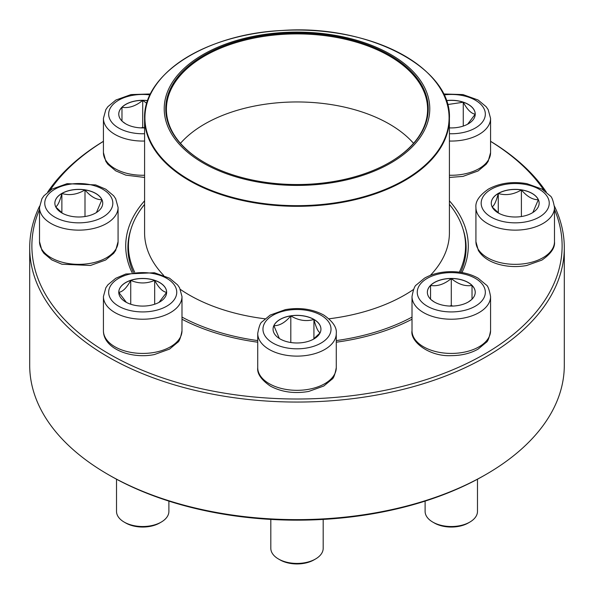 <?xml version="1.0" encoding="UTF-8"?>
<svg xmlns="http://www.w3.org/2000/svg" width="594" height="594" viewBox="0 0 594 594"><rect width="100%" height="100%" fill="white"/><g stroke="black" fill="none" stroke-linecap="round" stroke-linejoin="round"><path stroke-width="0.89" d="M554.432 206.185A267.3 154.321 180 0 1 564.3 247.728A267.3 154.321 180 0 1 399.294 390.303A267.3 154.321 180 0 1 107.989 356.853A267.3 154.321 180 0 1 29.7 247.728A267.3 154.321 180 0 1 39.568 206.185M47.706 192.048A267.3 154.321 180 0 1 103.43 141.305M490.57 141.305A267.3 154.321 180 0 1 546.294 192.048M29.7 247.728L29.7 365.317A267.3 154.321 0 0 0 107.989 474.435A267.3 154.321 0 0 0 107.989 474.443A267.3 154.321 0 0 0 486.011 474.435A267.3 154.321 0 0 0 564.3 365.317L564.3 247.728M39.516 209.474A265.117 153.066 0 0 0 109.534 354.18A265.117 153.066 0 0 0 427.116 379.306A265.117 153.066 0 0 0 554.484 209.474M544.015 190.355A265.117 153.066 0 0 0 490.57 141.357M103.43 141.357A265.117 153.066 0 0 0 49.985 190.355M132.031 272.557A171.287 98.894 180 0 1 144.587 200.817M449.413 200.817A171.287 98.894 180 0 1 461.969 272.557M412.013 319.23A171.287 98.894 180 0 1 336.278 342.203M257.722 342.203A171.287 98.894 180 0 1 181.987 319.23M486.011 474.435L484.466 475.326A265.117 153.066 180 0 1 109.534 475.334A265.117 153.066 180 0 1 109.534 475.326L107.989 474.435M460.647 272.349A169.112 97.631 0 0 0 466.112 247.728A169.112 97.631 0 0 0 463.171 229.603M130.828 229.603A169.112 97.631 0 0 0 127.888 247.728A169.112 97.631 0 0 0 133.353 272.349M109.534 475.334L107.989 474.443M144.587 127.881A23.938 13.818 180 0 1 118.77 114.107A23.938 13.818 180 0 1 142.709 100.289A23.938 13.818 180 0 1 147.683 100.586M125.631 123.79L122.557 121.562M121.978 121.102L121.978 107.284A23.938 13.818 0 0 0 118.77 114.152M147.654 100.676A23.938 13.818 0 0 0 142.709 100.379A23.938 13.818 0 0 0 121.978 107.284C128.839 108.405 135.751 106.103 142.709 100.379L146.792 103.349M144.29 127.896L142.709 127.368L141.12 127.896M142.709 100.379L142.709 127.368M121.978 107.284L121.978 121.013M61.873 193.414A23.938 13.818 180 0 1 87.957 190.422A23.938 13.818 180 0 1 102.732 203.185A23.938 13.818 180 0 1 78.794 217.003A23.938 13.818 180 0 1 54.863 203.185A23.938 13.818 180 0 1 61.873 193.414M102.732 203.23A23.938 13.818 0 0 0 101.916 199.703L96.436 212.526M62.541 213.328L55.769 206.964M55.673 206.853C57.729 205.843 59.794 201.396 61.873 193.503A23.938 13.818 0 0 0 54.863 203.23M84.994 189.924A23.938 13.818 0 0 0 61.873 193.503C69.528 195.73 77.235 194.535 84.994 189.924C90.637 196.592 96.28 199.844 101.916 199.703A23.938 13.818 0 0 0 84.994 189.924L84.994 216.535M61.873 193.503L61.873 212.845M118.77 292.27A23.938 13.818 180 0 1 142.709 278.445A23.938 13.818 180 0 1 166.639 292.27A23.938 13.818 180 0 1 142.709 306.088A23.938 13.818 180 0 1 118.77 292.27M181.987 330.754L181.987 296.547A39.278 22.676 180 0 1 142.709 319.223A39.278 22.676 180 0 1 103.43 296.547L103.43 330.754A39.278 22.676 0 0 0 142.709 353.43A39.278 22.676 0 0 0 181.987 330.754C180.702 337.748 179.232 341.632 177.584 342.411L169.528 349.109L154.395 354.551C131.17 359.311 103.304 348.789 103.43 330.754M116.521 479.217L116.521 511.412A26.188 15.117 0 0 0 124.191 522.096A26.188 15.117 0 0 0 161.219 522.096A26.188 15.117 0 0 0 168.889 511.412L168.889 501.106M161.219 522.096L159.682 522.987A24.005 13.855 180 0 1 125.735 522.987L124.191 522.096M166.639 292.315A23.938 13.818 0 0 0 154.678 280.39C158.635 287.763 162.63 291.751 166.639 292.359L159.021 302.376M126.381 302.376L118.793 292.389M118.77 292.359C122.735 291.803 126.722 287.815 130.739 280.39A23.938 13.818 0 0 0 118.77 292.315M154.678 280.39A23.938 13.818 0 0 0 130.739 280.39C138.721 283.791 146.696 283.791 154.678 280.39L154.678 304.232M130.739 280.39L130.739 304.232M449.413 204.381A168.562 97.319 180 0 1 465.562 245.946A168.562 97.319 180 0 1 459.333 272.163M412.013 317.092A168.562 97.319 180 0 1 336.278 340.585M257.722 340.585A168.562 97.319 180 0 1 181.987 317.092M134.667 272.163A168.562 97.319 180 0 1 128.438 245.946A168.562 97.319 180 0 1 144.587 204.381M347.765 37.927A132.774 76.656 180 0 1 377.873 169.557A132.774 76.656 180 0 1 165.362 118.793A132.774 76.656 180 0 1 347.765 37.927M347.178 38.744A131.252 75.78 180 0 1 389.812 162.34A131.252 75.78 180 0 1 204.188 162.34A131.252 75.78 180 0 1 187.853 66.677A131.252 75.78 180 0 1 347.178 38.744M204.425 162.474A130.598 75.401 180 0 1 166.402 109.296A130.598 75.401 180 0 1 346.926 39.627A130.598 75.401 180 0 1 427.598 109.296A130.598 75.401 180 0 1 389.575 162.474M180.465 143.325A130.598 75.401 180 0 1 346.926 107.685A130.598 75.401 180 0 1 413.535 143.325M280.071 338.936A23.938 13.818 180 0 1 273.062 329.165A23.938 13.818 180 0 1 297 315.347A23.938 13.818 180 0 1 320.938 329.165A23.938 13.818 180 0 1 306.162 341.936A23.938 13.818 180 0 1 280.071 338.936M270.812 519.416L270.812 548.307A26.188 15.117 0 0 0 278.482 558.999A26.188 15.117 0 0 0 315.518 558.999A26.188 15.117 0 0 0 323.188 548.307L323.188 519.416M278.482 558.999L280.026 559.89L278.482 558.999M315.518 558.999L313.974 559.89A24.005 13.855 180 0 1 280.026 559.89M320.938 329.21A23.938 13.818 0 0 0 313.929 319.483A23.938 13.818 0 0 0 290.808 315.904C298.463 320.5 306.17 321.696 313.929 319.483C315.978 327.316 318.042 331.764 320.121 332.833M320.025 332.944L313.261 339.308M279.351 338.498L273.879 325.675A23.938 13.818 0 0 0 273.062 329.21M290.808 315.904A23.938 13.818 0 0 0 273.879 325.675C279.522 325.824 285.165 322.564 290.808 315.904L290.808 342.515M313.929 319.483L313.929 338.818M451.291 306.088A23.938 13.818 180 0 1 427.361 292.27A23.938 13.818 180 0 1 451.291 278.445A23.938 13.818 180 0 1 475.23 292.27A23.938 13.818 180 0 1 451.291 306.088M425.111 501.106L425.111 511.412A26.188 15.117 0 0 0 432.781 522.096A26.188 15.117 0 0 0 451.291 526.529A26.188 15.117 0 0 0 469.809 522.096A26.188 15.117 0 0 0 477.479 511.412L477.479 479.217M469.809 522.096L468.265 522.987A24.005 13.855 180 0 1 451.291 527.049A24.005 13.855 180 0 1 434.318 522.987L432.781 522.096M451.291 278.534A23.938 13.818 0 0 0 430.561 285.447C437.429 286.568 444.342 284.266 451.291 278.534C458.16 284.236 465.065 286.538 472.022 285.447A23.938 13.818 0 0 0 451.291 278.534L451.291 305.531L449.71 306.059M475.23 292.315A23.938 13.818 0 0 0 472.022 285.447L472.022 299.265M471.443 299.725L468.406 301.93M434.214 301.952L431.14 299.725M430.561 299.265L430.561 285.447A23.938 13.818 0 0 0 427.361 292.315M452.88 306.059L451.291 305.531M430.561 285.447L430.561 299.176M472.022 285.447L472.022 299.176M532.127 212.956A23.938 13.818 180 0 1 506.043 215.956A23.938 13.818 180 0 1 491.268 203.185A23.938 13.818 180 0 1 515.206 189.367A23.938 13.818 180 0 1 539.137 203.185A23.938 13.818 180 0 1 532.127 212.956M492.084 206.853C494.134 205.843 496.198 201.396 498.277 193.503A23.938 13.818 0 0 0 491.268 203.23M521.398 189.924A23.938 13.818 0 0 0 498.277 193.503C505.932 195.73 513.639 194.535 521.398 189.924C527.041 196.584 532.684 199.844 538.327 199.703A23.938 13.818 0 0 0 521.398 189.924L521.398 216.535M539.137 203.23A23.938 13.818 0 0 0 538.327 199.703L532.848 212.526M498.945 213.328L492.181 206.964M498.277 193.503L498.277 212.845M446.317 100.586A23.938 13.818 180 0 1 475.23 114.107A23.938 13.818 180 0 1 449.413 127.881M447.557 104.566L463.261 102.227A23.938 13.818 0 0 0 446.346 100.676M475.23 114.152A23.938 13.818 0 0 0 463.261 102.227C467.226 109.6 471.213 113.588 475.23 114.197L467.612 124.22M463.261 102.227L463.261 126.077M150.03 94.914A34.036 19.654 0 0 0 108.865 111.976A34.036 19.654 0 0 0 142.709 133.761A34.036 19.654 0 0 0 144.587 133.732M144.587 177.45L125.817 175.133L115.719 170.849L107.863 164.286L105.829 161.338L103.43 152.591A39.278 22.676 0 0 0 142.709 175.267A39.278 22.676 0 0 0 144.587 175.237M144.587 141.03A39.278 22.676 180 0 1 142.709 141.06A39.278 22.676 180 0 1 103.43 118.384L105.821 109.652L107.833 106.727L115.889 100.022L131.014 94.58L150.49 93.971M102.866 217.085A34.036 19.654 0 0 0 87.608 184.207A34.036 19.654 0 0 0 45.916 208.271A34.036 19.654 0 0 0 102.866 217.085M118.072 241.669L115.682 250.401L113.669 253.326L105.613 260.024L90.488 265.466L61.902 264.219L51.812 259.927L43.949 253.363L41.922 250.416L39.516 241.669A39.278 22.676 0 0 0 63.766 262.622A39.278 22.676 0 0 0 106.571 257.707A39.278 22.676 0 0 0 118.072 241.669L118.072 207.462A39.278 22.676 180 0 1 106.571 223.5A39.278 22.676 180 0 1 63.766 228.415A39.278 22.676 180 0 1 39.516 207.462L41.907 198.738L43.919 195.805L51.975 189.107L67.107 183.665L95.686 184.92L105.784 189.204L113.64 195.768L115.674 198.715L118.072 207.462M176.745 292.27A34.036 19.654 0 0 0 125.683 275.245A34.036 19.654 0 0 0 125.683 309.288A34.036 19.654 0 0 0 176.745 292.27M435.989 82.21A152.413 87.994 180 0 1 449.413 118.325L449.413 232.759A152.413 87.994 180 0 1 430.353 275.371M413.573 289.449A152.413 87.994 180 0 1 328.994 318.8M265.006 318.8A152.413 87.994 180 0 1 180.428 289.449M163.647 275.371A152.413 87.994 180 0 1 144.587 232.759L144.587 118.325A152.413 87.994 180 0 1 158.011 82.21M238.729 199.636A152.413 87.994 180 0 1 144.587 118.325C142.983 74.161 206.125 33.962 281.69 30.502C367.998 23.99 451.908 67.627 449.413 118.325A152.413 87.994 180 0 1 238.729 199.636M238.855 198.997A152.086 87.808 0 0 0 437.533 151.433A152.086 87.808 0 0 0 355.145 36.724A152.086 87.808 0 0 0 156.467 84.296A152.086 87.808 0 0 0 238.855 198.997M321.072 315.273A34.036 19.654 0 0 0 264.122 324.079A34.036 19.654 0 0 0 305.813 348.151A34.036 19.654 0 0 0 321.072 315.273M336.278 367.649C334.994 374.643 333.524 378.534 331.875 379.306L323.819 386.003L308.687 391.446C294.379 393.896 281.586 392.107 270.315 386.078C261.197 379.752 256.994 373.604 257.722 367.649A39.278 22.676 0 0 0 269.231 383.687A39.278 22.676 0 0 0 312.028 388.602A39.278 22.676 0 0 0 336.278 367.649L336.278 333.442A39.278 22.676 180 0 1 297 356.118A39.278 22.676 180 0 1 257.722 333.442C259.006 326.448 260.476 322.557 262.125 321.785L270.181 315.087L285.313 309.645C299.621 307.195 312.414 308.984 323.685 315.013C332.781 321.302 336.976 327.45 336.278 333.442M451.291 272.616A34.036 19.654 0 0 0 421.814 302.094A34.036 19.654 0 0 0 480.776 302.094A34.036 19.654 0 0 0 451.291 272.616M490.57 330.754C489.285 337.748 487.815 341.632 486.167 342.411L478.111 349.109C470.485 353.408 461.545 355.583 451.291 355.643C429.15 356.808 409.957 341.416 412.013 330.754A39.278 22.676 0 0 0 451.291 353.43A39.278 22.676 0 0 0 490.57 330.754L490.57 296.547A39.278 22.676 180 0 1 451.291 319.223A39.278 22.676 180 0 1 412.013 296.547C413.298 289.545 414.768 285.662 416.416 284.882L424.472 278.185C432.105 273.893 441.045 271.71 451.291 271.651C461.545 271.71 470.485 273.893 478.111 278.185L486.167 284.882C487.815 285.662 489.285 289.545 490.57 296.547M491.134 189.293A34.036 19.654 0 0 0 506.392 222.171A34.036 19.654 0 0 0 548.084 198.099A34.036 19.654 0 0 0 491.134 189.293M554.484 241.669C555.182 247.668 550.987 253.809 541.891 260.105L526.559 265.533C516.899 267.241 507.499 266.81 498.366 264.233C489.018 261.516 482.335 256.912 478.333 250.43L475.928 241.669A39.278 22.676 0 0 0 500.17 262.622A39.278 22.676 0 0 0 542.975 257.707A39.278 22.676 0 0 0 554.484 241.669L554.484 207.462A39.278 22.676 180 0 1 515.206 230.138A39.278 22.676 180 0 1 475.928 207.462C475.222 201.47 479.417 195.322 488.513 189.033C499.792 183.004 512.585 181.215 526.893 183.665L542.025 189.107L550.081 195.805C551.729 196.584 553.2 200.468 554.484 207.462M449.413 133.732A34.036 19.654 0 0 0 485.224 112.518A34.036 19.654 0 0 0 443.97 94.914M449.413 175.237A39.278 22.676 0 0 0 490.57 152.591L490.57 118.384A39.278 22.676 180 0 1 449.413 141.03M103.43 152.591L103.43 118.384M39.516 241.669L39.516 207.462M181.987 296.547L179.596 287.815L177.584 284.882L169.528 278.185L154.395 272.743L125.817 273.997L115.719 278.289L107.863 284.845L105.829 287.793L103.43 296.547M128.438 245.946L128.438 255.561M465.562 245.946L465.562 255.561M257.722 367.649L257.722 333.442M412.013 330.754L412.013 296.547M475.928 241.669L475.928 207.462M490.57 152.591L488.179 161.316L486.167 164.248L478.111 170.946L462.986 176.388L449.413 177.45M490.57 118.384L488.179 109.652L486.167 106.727L478.111 100.022L462.986 94.58L443.51 93.971"/></g></svg>
